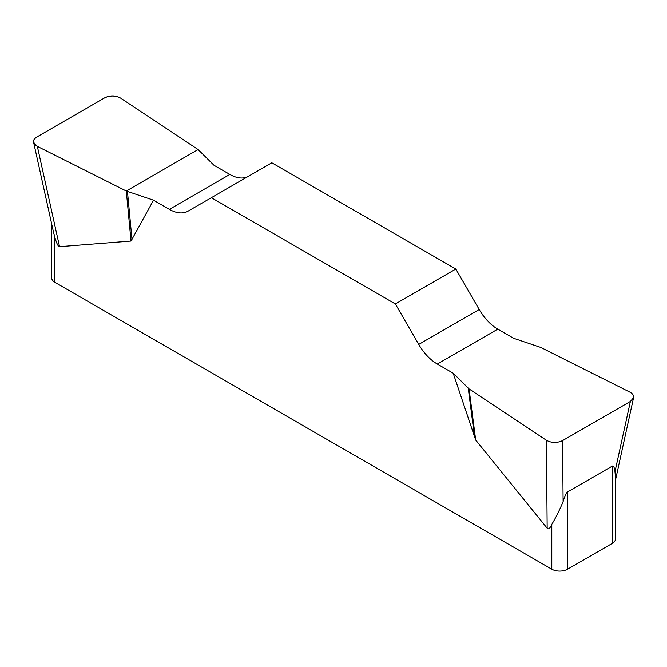 <?xml version="1.0" encoding="UTF-8"?>
<svg xmlns="http://www.w3.org/2000/svg" width="667" height="667" viewBox="0 0 667 667"><rect width="100%" height="100%" fill="white"/><g stroke="black" fill="none" stroke-linecap="round" stroke-linejoin="round"><path stroke-width="1" d="M513.657 338.294L497.782 329.131A37.177 21.469 60 0 1 479.198 309.513L455.836 269.043L271.811 162.798L211.347 197.707L395.364 303.952L418.734 344.422A37.177 21.469 -120 0 0 437.319 364.04L453.193 373.203L469.068 388.919L546.39 440.278C551.617 443.071 557.012 443.18 562.573 440.604L630.39 401.442L633.567 397.724C633.942 395.498 632.691 393.63 629.823 392.104L540.879 347.465L513.657 338.294M248.366 176.33A37.177 21.469 60 0 1 229.857 174.446L213.982 165.283L198.107 149.566L120.785 98.216C115.558 95.414 110.163 95.306 104.602 97.891L36.785 137.043C34.3 138.544 33.25 140.32 33.617 142.371L37.352 146.39L126.296 191.029L153.518 200.192L169.393 209.355A37.177 21.469 -120 0 0 187.977 211.197L211.347 197.707M615.524 476.63L615.524 538.853A11.156 6.437 180 0 1 612.256 543.405L567.559 569.209A11.156 6.437 180 0 1 551.792 569.209L551.792 524.354C550 528.447 548.457 529.723 547.165 528.197L475.688 440.045L453.193 373.203M153.518 200.192L131.024 241.054L59.546 246.673C58.254 246.707 56.712 243.647 54.919 237.494L54.919 282.349A11.156 6.437 180 0 1 51.659 277.797L51.659 223.879M551.792 569.209L54.919 282.349M551.792 524.354C555.611 518.084 559.388 510.513 563.106 501.642C564.807 495.948 566.291 492.721 567.559 491.938L612.256 466.133C613.515 465.458 614.424 467.309 614.982 471.694L615.449 477.097M53.427 231.841L54.919 237.494M455.836 269.043L395.364 303.952M127.455 191.504L132.041 240.062M126.296 191.029L131.024 241.054M468.242 388.252L474.671 437.877M469.068 388.919L475.688 440.045M37.419 146.423C32.183 143.38 31.991 140.245 36.852 137.01L104.544 97.924C110.155 95.123 115.591 95.231 120.844 98.249L198.107 149.566L126.296 191.029L37.419 146.423M567.559 491.938L567.559 569.209M612.256 543.405L612.256 466.133M418.734 344.422L479.198 309.513M497.782 329.131L437.319 364.04M169.393 209.355L229.857 174.446M37.352 146.39L59.546 246.673M547.165 528.197L546.39 440.278M614.982 471.694L630.39 401.442M562.573 440.604L563.106 501.642M33.725 142.863L53.402 231.749M633.458 398.207L615.524 479.965"/></g></svg>
